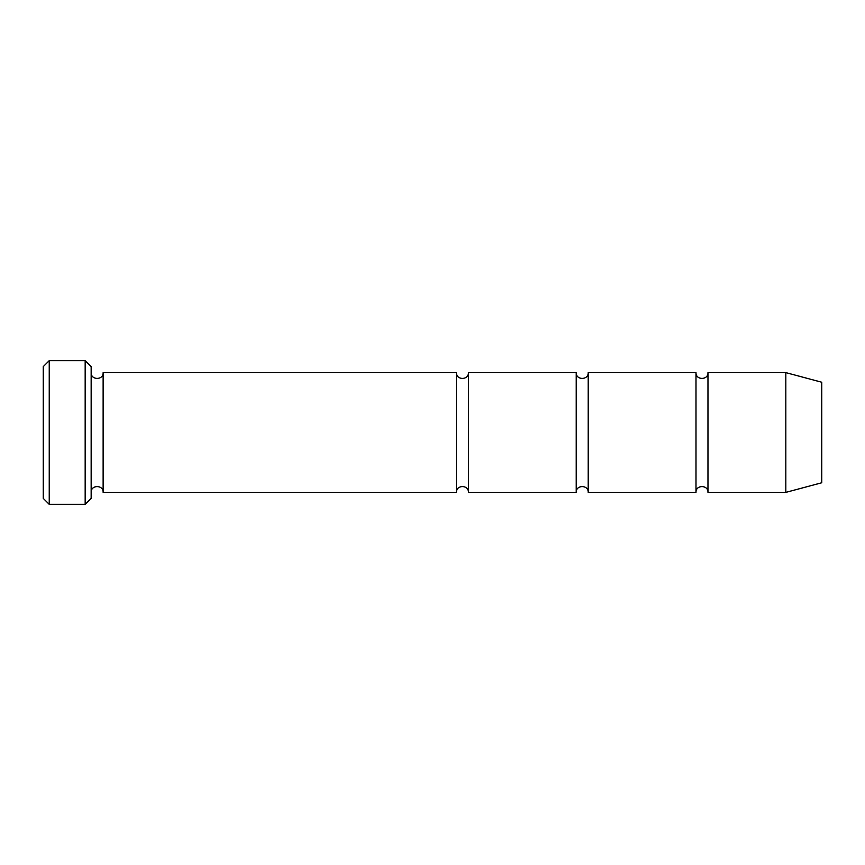 <?xml version="1.0" encoding="UTF-8"?>
<svg xmlns="http://www.w3.org/2000/svg" width="865" height="865" viewBox="0 0 865 865"><rect width="100%" height="100%" fill="white"/><g stroke="black" fill="none" stroke-linecap="round" stroke-linejoin="round"><path stroke-width="0.65" stroke-dasharray="4.33 3.24" d="M695.99 492.38L695.99 372.62M588.2 372.62L588.2 492.38M91.16 498.37L91.16 366.63M91.16 432.5L91.16 372.62L91.16 432.5M821.75 382.243L821.75 482.757M785.82 372.62L785.82 492.38M707.97 372.62L707.97 492.38M576.22 492.38L576.22 372.62M468.43 372.62L468.43 492.38M456.45 492.38L456.45 372.62M103.13 372.62L103.13 492.38M85.17 504.36L85.17 360.64M49.24 360.64L49.24 504.36M43.25 366.63L43.25 498.37"/><path stroke-width="1.3" d="M695.99 432.5L695.99 492.38C695.622 484.66 708.338 484.66 707.97 492.38L707.97 372.62C708.338 380.341 695.622 380.341 695.99 372.62L695.99 432.5M588.2 372.62C588.568 380.341 575.852 380.341 576.22 372.62L576.22 492.38C575.852 484.66 588.568 484.66 588.2 492.38L588.2 372.62L695.99 372.62M91.16 366.63L91.16 498.37L85.17 504.36L85.17 360.64L91.16 366.63M821.75 432.5L821.75 382.243L785.82 372.62L785.82 492.38L821.75 482.757L821.75 432.5M91.16 492.38C90.782 484.66 103.508 484.66 103.13 492.38L103.13 372.62L456.45 372.62L456.45 492.38C456.082 484.66 468.798 484.66 468.43 492.38L468.43 372.62L576.22 372.62M49.24 360.64L43.25 366.63L43.25 498.37L49.24 504.36L49.24 360.64L85.17 360.64M588.2 492.38L695.99 492.38M707.97 492.38L785.82 492.38M707.97 372.62L785.82 372.62M468.43 492.38L576.22 492.38M103.13 492.38L456.45 492.38M103.13 372.62C103.508 380.341 90.793 380.341 91.16 372.62M468.43 372.62C468.798 380.341 456.082 380.341 456.45 372.62M49.24 504.36L85.17 504.36"/></g></svg>
